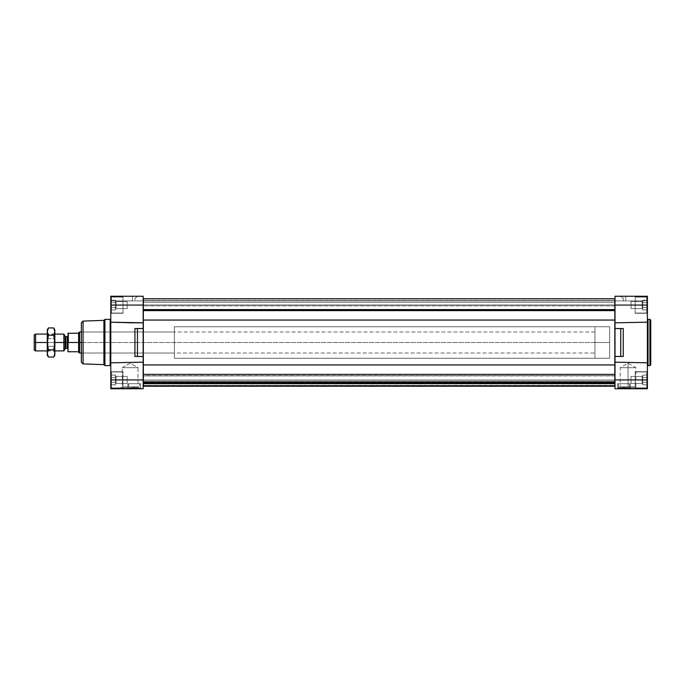 <?xml version="1.0" encoding="UTF-8"?>
<svg xmlns="http://www.w3.org/2000/svg" width="685" height="685" viewBox="0 0 685 685"><rect width="100%" height="100%" fill="white"/><g stroke="black" fill="none" stroke-linecap="round" stroke-linejoin="round"><path stroke-width="0.51" stroke-dasharray="3.42 2.57" d="M81.352 362.1L81.352 322.9L81.352 362.1M83.048 321.085L83.048 363.915L83.048 321.085M174.41 353.015L81.352 353.015L81.352 331.985L174.41 331.985L174.41 353.015L174.41 331.985L174.41 353.015L174.41 331.985L81.352 331.985L81.352 353.015L174.41 353.015M110.139 365.627L110.139 319.373L110.139 365.627M110.79 318.722L110.79 366.278L110.79 318.722M104.899 365.627L104.899 319.373L104.899 365.627M103.914 364.643L103.914 320.357L103.914 364.643M143.336 321.47L143.336 363.529L143.336 321.47M143.165 363.529L143.165 321.47L143.165 363.529M143.336 300.544L614.839 300.544L614.839 302.239L143.336 302.239L143.336 298.848L614.839 298.848L614.839 300.544L143.336 300.544L143.336 309.346L143.336 298.848L143.336 300.801L614.839 300.801L614.839 298.848L614.839 309.346L143.336 309.346L143.336 375.911L614.839 375.911L614.839 386.152L614.839 383.942L143.336 383.942L143.336 386.152L143.336 375.911L143.336 385.467L614.839 385.467L614.839 386.152L143.336 386.152L143.336 382.016C143.336 387.607 143.336 387.607 143.336 382.016L614.839 382.016L143.336 382.393L614.839 382.393L614.839 383.377L143.336 383.377L614.839 383.797L143.336 383.797L614.839 383.797L143.336 383.797L614.839 383.797L143.336 383.797L614.839 383.626L614.839 382.958L143.336 382.958L143.336 383.626L143.336 382.958L614.839 382.958L143.336 382.958L614.839 382.787L143.336 382.787L614.839 382.787L143.336 382.787L614.839 382.615L614.839 381.245L143.336 381.245L143.336 382.615L143.336 381.245L614.839 381.245L614.839 380.012L143.336 380.012L143.336 381.245L143.336 380.012L614.839 380.012L143.336 380.012L614.839 380.012L614.839 381.245L143.336 381.245L614.839 381.245L614.839 382.615L143.336 382.615L614.839 382.615L143.336 382.787L614.839 382.787L143.336 382.787L614.839 382.787L143.336 382.958L614.839 382.958L614.839 383.626L143.336 383.626L614.839 383.626L143.336 383.797L614.839 383.797L143.336 383.797L614.839 383.797L143.336 383.942L614.839 383.942L614.839 385.347L143.336 385.347L614.839 385.467L143.336 385.467M615.002 321.47L615.002 363.529L615.002 321.47M614.839 363.529L614.839 321.47L614.839 363.529M649.928 365.627L649.928 319.373L649.928 365.627M650.75 320.195L650.75 364.805L650.75 320.195M648.036 365.627L648.036 319.373L648.036 365.627M647.385 366.278L647.385 318.722L647.385 366.278M110.79 388.13L122.983 388.13L122.983 371.724L110.79 371.724L110.79 388.13L122.983 388.13L122.983 371.724L110.79 371.724L110.79 388.13L110.79 371.724L122.983 371.724L122.983 388.13L122.983 371.724L122.983 388.13L110.79 388.13L110.79 371.724L110.79 388.13L110.79 371.724L110.79 388.13L110.79 371.724L122.983 371.724L122.983 388.13L122.983 371.724L122.983 388.13L110.79 388.13M110.79 387.29L111.415 387.916L111.415 371.938L110.79 372.571L110.79 387.29L111.415 387.916L122.983 387.916L122.983 371.938L111.415 371.938L111.415 387.916L111.415 371.938L110.79 372.571L110.79 387.29L110.79 372.571L111.415 371.938L111.415 387.916L122.983 387.916L122.983 371.938L111.415 371.938L122.983 371.938L122.983 387.916L122.983 371.938L122.983 387.916L111.415 387.916L111.415 371.938L111.415 387.916L110.79 387.29L110.79 372.571L110.79 387.29L110.79 372.571L111.415 371.938L122.983 371.938L122.983 387.916L122.983 371.938L122.983 387.916L111.415 387.916L111.415 371.938L111.415 387.916L110.79 387.29L110.79 372.571L110.79 387.29M110.79 313.276L122.983 313.276L122.983 296.87L110.79 296.87L110.79 313.276L122.983 313.276L122.983 296.87L110.79 296.87L110.79 313.276L110.79 296.87L110.79 313.276L110.79 296.87L110.79 313.276L110.79 296.87L122.983 296.87L122.983 313.276L122.983 296.87L122.983 313.276L110.79 313.276L110.79 296.87L122.983 296.87L122.983 313.276L122.983 296.87L122.983 313.276L110.79 313.276M110.79 312.428L111.415 313.062L111.415 297.084L110.79 297.71L110.79 312.428L111.415 313.062L122.983 313.062L122.983 297.084L111.415 297.084L111.415 313.062L111.415 297.084L110.79 297.71L110.79 312.428L110.79 297.71L111.415 297.084L111.415 313.062L122.983 313.062L122.983 297.084L111.415 297.084L122.983 297.084L122.983 313.062L122.983 297.084L122.983 313.062L111.415 313.062L111.415 297.084L111.415 313.062L110.79 312.428L110.79 297.71L111.415 297.084L122.983 297.084L122.983 313.062L122.983 297.084L122.983 313.062L111.415 313.062L111.415 297.084L111.415 313.062L110.79 312.428L110.79 297.71L110.79 312.428M635.192 387.916L646.751 387.916L646.751 371.938L635.192 371.938L635.192 387.916L646.751 387.916L647.385 387.29L647.385 372.571L646.751 371.938L646.751 387.916L646.751 371.938L635.192 371.938L635.192 387.916L635.192 371.938L646.751 371.938L646.751 387.916L647.385 387.29L647.385 372.571L646.751 371.938L647.385 372.571L647.385 387.29L646.751 387.916L646.751 371.938L646.751 387.916L635.192 387.916L635.192 371.938L635.192 387.916L635.192 371.938L646.751 371.938L647.385 372.571L647.385 387.29L647.385 372.571L647.385 387.29L646.751 387.916L646.751 371.938L646.751 387.916L635.192 387.916L635.192 371.938L635.192 387.916M635.192 388.13L647.385 388.13L647.385 371.724L635.192 371.724L635.192 388.13L647.385 388.13L647.385 371.724L635.192 371.724L635.192 388.13L635.192 371.724L647.385 371.724L647.385 388.13L635.192 388.13L635.192 371.724L635.192 388.13L635.192 371.724L647.385 371.724L647.385 388.13L635.192 388.13L635.192 371.724L635.192 388.13M635.192 313.062L646.751 313.062L646.751 297.084L635.192 297.084L635.192 313.062L646.751 313.062L647.385 312.428L647.385 297.71L646.751 297.084L646.751 313.062L646.751 297.084L635.192 297.084L635.192 313.062L635.192 297.084L646.751 297.084L646.751 313.062L647.385 312.428L647.385 297.71L646.751 297.084L647.385 297.71L647.385 312.428L646.751 313.062L646.751 297.084L646.751 313.062L635.192 313.062L635.192 297.084L635.192 313.062L635.192 297.084L646.751 297.084L647.385 297.71L647.385 312.428L647.385 297.71L647.385 312.428L646.751 313.062L646.751 297.084L646.751 313.062L635.192 313.062L635.192 297.084L635.192 313.062M635.192 313.276L647.385 313.276L647.385 296.87L635.192 296.87L635.192 313.276L647.385 313.276L647.385 296.87L635.192 296.87L635.192 313.276L635.192 296.87L647.385 296.87L647.385 313.276L635.192 313.276L635.192 296.87L635.192 313.276L635.192 296.87L647.385 296.87L647.385 313.276L635.192 313.276L635.192 296.87L635.192 313.276M116.099 383.446L127.187 383.446L127.187 376.408L116.099 376.408L116.099 383.446L116.099 376.408L115.414 375.722L115.414 384.131L116.099 383.446L127.187 383.446L127.187 376.408L116.099 376.408L116.099 383.446L116.099 376.408L115.414 375.722L115.414 384.131L116.099 383.446L115.414 384.131L115.414 375.722L116.099 376.408L116.099 383.446L116.099 376.408L127.187 376.408L127.187 383.446L116.099 383.446L115.414 384.131L115.414 376.288L115.414 384.782L115.414 375.072L115.414 376.288L115.414 375.722L116.099 376.408L116.099 383.446L116.099 376.408L127.187 376.408L127.187 383.446L127.187 376.408L127.187 383.446L116.099 383.446M116.099 308.592L127.187 308.592L127.187 301.554L116.099 301.554L116.099 308.592L116.099 301.554L115.414 300.869L115.414 309.277L116.099 308.592L127.187 308.592L127.187 301.554L116.099 301.554L116.099 308.592L116.099 301.554L115.414 300.869L115.414 309.277L116.099 308.592L115.414 309.277L115.414 300.869L116.099 301.554L116.099 308.592L116.099 301.554L127.187 301.554L127.187 308.592L116.099 308.592L115.414 309.277L115.414 301.434L115.414 309.928L115.414 300.218L115.414 301.434L115.414 300.869L116.099 301.554L116.099 308.592L116.099 301.554L127.187 301.554L127.187 308.592L127.187 301.554L127.187 308.592L116.099 308.592M642.076 383.446L642.761 384.131L642.761 375.722L642.076 376.408L642.076 383.446L642.076 376.408L630.988 376.408L630.988 383.446L642.076 383.446L642.761 384.131L642.761 375.722L642.076 376.408L642.076 383.446L642.076 376.408L630.988 376.408L630.988 383.446L642.076 383.446L630.988 383.446L630.988 376.408L630.988 383.446L630.988 376.408L642.076 376.408L642.076 383.446L642.076 376.408L642.761 375.722L642.761 384.131L642.076 383.446L630.988 383.446L630.988 376.408L630.988 383.446L630.988 376.408L642.076 376.408L642.076 383.446L642.076 376.408L642.761 375.722L642.761 384.782L642.761 375.072L642.761 384.131L642.076 383.446M642.076 308.592L642.761 309.277L642.761 300.869L642.076 301.554L642.076 308.592L642.076 301.554L630.988 301.554L630.988 308.592L642.076 308.592L642.761 309.277L642.761 300.869L642.076 301.554L642.076 308.592L642.076 301.554L630.988 301.554L630.988 308.592L642.076 308.592L630.988 308.592L630.988 301.554L630.988 308.592L630.988 301.554L642.076 301.554L642.076 308.592L642.076 301.554L642.761 300.869L642.761 309.277L642.076 308.592L630.988 308.592L630.988 301.554L630.988 308.592L630.988 301.554L642.076 301.554L642.076 308.592L642.076 301.554L642.761 300.869L642.761 309.928L642.761 300.218L642.761 309.277L642.076 308.592M122.298 367.682L130.133 363.153L137.968 367.682L122.298 367.682L122.298 386.854L137.968 386.854L137.968 367.682L122.298 367.682L137.968 367.682L137.968 386.854L122.298 386.854L121.322 387.83L138.944 387.83L137.968 386.854L138.944 387.83L121.322 387.83L138.944 387.83L121.322 387.83L122.298 386.854L137.968 386.854L122.298 386.854L122.298 367.682L137.968 367.682L130.133 363.153L122.298 367.682M140.211 388.755L140.211 387.83L120.055 387.83L120.055 388.755L140.211 388.755L120.055 388.755L120.055 387.83L140.211 387.83L140.211 388.755L120.055 388.755L140.211 388.755M628.042 387.83L628.042 388.755L617.964 388.755L628.042 388.755L628.042 387.83L617.964 387.83L628.042 387.83L619.231 387.83L628.042 387.83L628.042 386.854L628.042 387.83L628.042 386.854L620.208 386.854L628.042 386.854L620.208 386.854L628.042 386.854L628.042 367.682L628.042 386.854L628.042 367.682L620.208 367.682L628.042 367.682L628.042 363.153L628.042 367.682L620.208 367.682L635.877 367.682L628.042 367.682L628.042 363.153L628.042 367.682L635.877 367.682L628.042 367.682L628.042 386.854L635.877 386.854L628.042 386.854L635.877 386.854L628.042 386.854L628.042 387.83L636.853 387.83L628.042 387.83C615.096 387.83 615.096 387.83 628.042 387.83C640.98 387.83 640.98 387.83 628.042 387.83C616.723 387.83 616.723 387.83 628.042 387.83C639.362 387.83 639.362 387.83 628.042 387.83L638.12 387.83L628.042 387.83L628.042 388.755L628.042 387.83M140.485 388.755L140.485 383.711L127.872 383.711L127.872 388.755L140.485 388.755L127.872 388.755L127.872 383.711L140.485 383.711L140.485 388.755L127.872 388.755L140.485 388.755M128.712 387.787A0.548 0.548 0 0 0 129.26 388.335L139.098 388.335A0.548 0.548 0 0 0 139.646 387.787L128.712 387.787L128.712 383.711L139.646 383.711L139.646 387.787L128.712 387.787L139.646 387.787L139.646 383.711L128.712 383.711L128.712 387.787L139.646 387.787A0.548 0.548 0 0 1 139.098 388.335L129.26 388.335A0.548 0.548 0 0 1 128.712 387.787M617.682 383.711L617.682 388.755L630.303 388.755L630.303 383.711L617.682 383.711L630.303 383.711L617.682 383.711L630.303 383.711L630.303 388.755L617.682 388.755L617.682 383.711M628.916 388.335A0.548 0.548 0 0 0 629.464 387.787L618.529 387.787A0.548 0.548 0 0 0 619.077 388.335L628.916 388.335L619.077 388.335A0.548 0.548 0 0 1 618.529 387.787L618.529 383.711L629.464 383.711L629.464 387.787L618.529 387.787L629.464 387.787L629.464 383.711L618.529 383.711L618.529 387.787L629.464 387.787A0.548 0.548 0 0 1 628.916 388.335L619.077 388.335L628.916 388.335M609.667 326.728L174.41 326.728L174.41 358.272L609.667 358.272L609.667 326.728L609.667 358.272L609.667 326.728L609.667 358.272L174.41 358.272L174.41 326.728L609.667 326.728L609.667 342.5L609.667 326.728L594.948 326.728L594.948 342.5L594.948 331.985L594.948 342.5L68.312 342.5L68.312 333.252L77.987 332.944M174.41 358.272L174.41 326.728L174.41 358.272M626.099 388.335L623.992 388.335L623.992 387.076L626.099 387.076L626.099 388.335L626.099 387.076L626.099 388.335L626.099 387.076L623.992 387.076L623.992 388.335L626.099 388.335L623.992 388.335L623.992 387.076L621.894 387.076L621.894 388.335L623.992 388.335L621.894 388.335L621.894 387.076L623.992 387.076L623.992 388.335L621.894 388.335L621.894 387.076L621.894 388.335L626.099 388.335M621.894 387.076L626.099 387.076L621.894 387.076M629.464 383.711L618.529 383.711L629.464 383.711M136.281 388.335L134.183 388.335L134.183 387.076L136.281 387.076L136.281 388.335L136.281 387.076L136.281 388.335L136.281 387.076L134.183 387.076L134.183 388.335L136.281 388.335L134.183 388.335L134.183 387.076L132.077 387.076L132.077 388.335L134.183 388.335L132.077 388.335L132.077 387.076L134.183 387.076L134.183 388.335L132.077 388.335L132.077 387.076L132.077 388.335L136.281 388.335M132.077 387.076L136.281 387.076L132.077 387.076M127.872 383.711L140.485 383.711L127.872 383.711M128.712 383.711L139.646 383.711L128.712 383.711M628.042 388.755L638.12 388.755L628.042 388.755C615.096 388.755 615.096 388.755 628.042 388.755C640.98 388.755 640.98 388.755 628.042 388.755M120.055 387.83L140.211 387.83L120.055 387.83M642.761 301.434L642.761 309.928L642.761 300.218L642.761 307.496L647.385 307.496L647.385 302.642L642.761 302.642L647.385 302.642L647.385 300.218L642.761 300.218L642.761 301.434L642.761 300.218L647.385 300.218L647.385 302.642L642.761 302.642L642.761 301.434L642.761 302.642L647.385 302.642L647.385 307.496L642.761 307.496L642.761 302.642L642.761 307.496L647.385 307.496L647.385 309.928L642.761 309.928L642.761 307.496L642.761 309.928L647.385 309.928L647.385 307.496L642.761 307.496L647.385 307.496L647.385 302.642L642.761 302.642L647.385 302.642L647.385 300.218L642.761 300.218L642.761 301.434L642.761 300.218L647.385 300.218L647.385 302.642L642.761 302.642L642.761 301.434M642.761 376.288L642.761 384.782L642.761 375.072L642.761 382.358L647.385 382.358L647.385 377.503L642.761 377.503L647.385 377.503L647.385 375.072L642.761 375.072L642.761 376.288L642.761 375.072L647.385 375.072L647.385 377.503L642.761 377.503L642.761 376.288L642.761 377.503L647.385 377.503L647.385 382.358L642.761 382.358L642.761 377.503L642.761 382.358L647.385 382.358L647.385 384.782L642.761 384.782L642.761 382.358L642.761 384.782L647.385 384.782L647.385 382.358L642.761 382.358L647.385 382.358L647.385 377.503L642.761 377.503L647.385 377.503L647.385 375.072L642.761 375.072L642.761 376.288L642.761 375.072L647.385 375.072L647.385 377.503L642.761 377.503L642.761 376.288M127.187 301.554L127.187 308.592L127.187 301.554M115.414 301.434L115.414 309.928L115.414 300.218L115.414 309.928L110.79 309.928L110.79 307.496L115.414 307.496L110.79 307.496L110.79 302.642L115.414 302.642L110.79 302.642L110.79 300.218L115.414 300.218L115.414 301.434L115.414 300.218L110.79 300.218L110.79 302.642L115.414 302.642L115.414 301.434L115.414 302.642L110.79 302.642L110.79 307.496L115.414 307.496L115.414 302.642L115.414 307.496L110.79 307.496L110.79 309.928L115.414 309.928L115.414 307.496L115.414 309.928L110.79 309.928L110.79 307.496L115.414 307.496L110.79 307.496L110.79 302.642L115.414 302.642L110.79 302.642L110.79 300.218L115.414 300.218L115.414 301.434L115.414 300.218L110.79 300.218L110.79 302.642L115.414 302.642L115.414 301.434M127.187 376.408L127.187 383.446L127.187 376.408M115.414 376.288L115.414 384.782L115.414 375.072L115.414 384.782L110.79 384.782L110.79 382.358L115.414 382.358L110.79 382.358L110.79 377.503L115.414 377.503L110.79 377.503L110.79 375.072L115.414 375.072L115.414 376.288L115.414 375.072L110.79 375.072L110.79 377.503L115.414 377.503L115.414 376.288L115.414 377.503L110.79 377.503L110.79 382.358L115.414 382.358L115.414 377.503L115.414 382.358L110.79 382.358L110.79 384.782L115.414 384.782L115.414 382.358L115.414 384.782L110.79 384.782L110.79 382.358L115.414 382.358L110.79 382.358L110.79 377.503L115.414 377.503L110.79 377.503L110.79 375.072L115.414 375.072L115.414 376.288L115.414 375.072L110.79 375.072L110.79 377.503L115.414 377.503L115.414 376.288M642.761 305.073L642.761 302.642L647.385 302.642L647.385 307.496L642.761 307.496L642.761 305.073M642.761 308.712L642.761 307.496L647.385 307.496L647.385 309.928L642.761 309.928L642.761 308.712L642.761 309.928L647.385 309.928L647.385 307.496L642.761 307.496L642.761 308.712M642.761 379.927L642.761 377.503L647.385 377.503L647.385 382.358L642.761 382.358L642.761 379.927M642.761 383.566L642.761 382.358L647.385 382.358L647.385 384.782L642.761 384.782L642.761 383.566L642.761 384.782L647.385 384.782L647.385 382.358L642.761 382.358L642.761 383.566M115.414 305.073L115.414 302.642L110.79 302.642L110.79 307.496L115.414 307.496L115.414 305.073M115.414 308.712L115.414 307.496L110.79 307.496L110.79 309.928L115.414 309.928L115.414 308.712M115.414 379.927L115.414 377.503L110.79 377.503L110.79 382.358L115.414 382.358L115.414 379.927M115.414 383.566L115.414 382.358L110.79 382.358L110.79 384.782L115.414 384.782L115.414 383.566M647.385 377.503L647.385 384.782L647.385 377.503M647.385 302.642L647.385 309.928L647.385 302.642M647.385 312.428L647.385 297.71L647.385 312.428M647.385 387.29L647.385 372.571L647.385 387.29M110.79 300.912L110.79 388.755L143.165 388.755L143.165 296.245L143.165 300.912L134.928 300.912L134.928 298.206L137.445 296.494L143.165 296.494L143.165 300.912L143.165 296.494L137.445 296.494L143.165 296.494L137.445 296.494L134.928 298.206L134.928 300.912L134.928 298.206L137.445 296.494L134.928 298.206L134.928 300.912L143.165 300.912L143.165 296.245L143.165 300.912L143.165 296.494L143.165 300.912L132.402 300.912L132.402 296.245L143.165 296.245L132.402 296.245L132.402 300.912L110.79 300.912L143.165 300.912L110.79 300.912L110.79 296.245L110.79 300.912L132.402 300.912L132.402 296.245L110.79 296.245L132.402 296.245L132.402 300.912L143.165 300.912L134.928 300.912L143.165 300.912L143.165 296.245L110.79 296.245L110.79 300.912M110.79 382.358L110.79 375.072L110.79 382.358M110.79 307.496L110.79 300.218L110.79 307.496M647.385 296.245L647.385 300.912L647.385 296.245L647.385 300.912L615.002 300.912L615.002 296.494L620.721 296.494L623.247 298.206L623.247 300.912L615.002 300.912L623.247 300.912L623.247 298.206L623.247 300.912L623.247 298.206L620.721 296.494L623.247 298.206L620.721 296.494L615.002 296.494L620.721 296.494L615.002 296.494L615.002 300.912L625.773 300.912L625.773 296.245L647.385 296.245L625.773 296.245L625.773 300.912L615.002 300.912L615.002 296.245L625.773 296.245L625.773 300.912L647.385 300.912L647.385 296.245L615.002 296.245L615.002 300.912L625.773 300.912L625.773 296.245L615.002 296.245L615.002 322.823L647.385 322.19L647.385 296.245L615.002 296.245L615.002 300.912L615.002 296.245L647.385 296.245L647.385 362.81L647.385 322.19L615.002 322.823L647.385 322.19L615.002 322.823L615.002 328.535L620.721 328.535L620.721 356.465L623.247 356.465L623.247 328.535L623.247 356.465L615.002 356.465L620.721 356.465L615.002 356.465L615.002 328.535L623.247 328.535L623.247 356.465L620.721 356.465L620.721 328.535L623.247 328.535L615.002 328.535L615.002 322.823L625.773 322.823L615.002 322.823L615.002 305.073L647.385 305.073L615.002 305.073L615.002 296.245L647.385 296.245M647.385 388.755L647.385 362.81L615.002 362.177L615.002 356.465L623.247 356.465L623.247 328.535L615.002 328.535L623.247 328.535L615.002 328.535L615.002 356.465L623.247 356.465L623.247 328.535L623.247 356.465L615.002 356.465L615.002 362.177L647.385 362.81L615.002 362.177L615.002 388.755L647.385 388.755L615.002 388.755L615.002 362.177L647.385 362.81L615.002 362.177L647.385 362.81L647.385 379.927L615.002 379.927L647.385 379.927L647.385 388.755M647.385 388.13L647.385 371.724L647.385 388.13M647.385 313.276L647.385 296.87L647.385 313.276M615.002 300.912L615.002 296.494L615.002 300.912M630.303 388.755L617.682 388.755L630.303 388.755M143.336 304.962C143.336 296.768 143.336 296.768 143.336 304.962L143.336 302.239L614.839 302.239L614.839 305.912L614.839 304.962L143.336 304.962L143.336 298.763L143.336 304.962L614.839 304.962L614.839 298.763L614.839 304.962L143.336 304.962L614.839 304.962L614.839 305.912L614.839 302.239L143.336 302.239L143.336 304.962M614.839 385.467L614.839 382.016L143.336 382.016L614.839 382.016L614.839 386.237L614.839 381.973L143.336 382.016L614.839 382.393L614.839 383.377L614.839 382.393L143.336 382.393L143.336 383.377L614.839 383.377L143.336 383.797L614.839 383.797L143.336 383.797L614.839 383.797L143.336 383.797L614.839 383.626L143.336 383.626L143.336 382.958L614.839 382.958L143.336 382.958L614.839 382.787L143.336 382.787L614.839 382.787L143.336 382.787L614.839 382.615L143.336 382.615L143.336 381.245L614.839 381.245L143.336 381.245L143.336 380.012L614.839 380.012L143.336 380.012L614.839 380.012L614.839 381.245L614.839 380.012L143.336 380.012L143.336 381.245L614.839 381.245L614.839 382.615L614.839 381.245L143.336 381.245L143.336 382.615L614.839 382.615L143.336 382.615L614.839 382.787L143.336 382.787L614.839 382.787L143.336 382.787L614.839 382.958L614.839 383.626L614.839 382.958L143.336 382.958L143.336 383.626L614.839 383.626L143.336 383.942L614.839 383.942L614.839 375.705L143.336 375.911L614.839 375.705L614.839 374.387L614.839 375.705L143.336 375.705L143.336 374.387L614.839 374.387L614.839 364.942L614.839 374.387L143.336 374.387L143.336 364.942L614.839 364.942L614.839 320.058L614.839 364.942L143.336 364.942L143.336 320.058L614.839 320.058L614.839 310.613L614.839 320.058L143.336 320.058L143.336 310.613L614.839 310.613L614.839 309.346L614.839 310.613L143.336 310.613L143.336 309.346L614.839 309.346L614.839 300.801L143.336 300.801L143.336 302.239L614.839 302.239L614.839 300.801L614.839 304.962C614.839 296.768 614.839 296.768 614.839 304.962L614.839 300.544M143.336 382.016L143.336 386.237L143.336 382.016M614.839 382.016C614.839 387.607 614.839 387.607 614.839 382.016M614.839 383.626L614.839 380.012L614.839 383.626M143.165 356.465L134.928 356.465L143.165 356.465L137.445 356.465L137.445 328.535L143.165 328.535L143.165 356.465L134.928 356.465L134.928 328.535L134.928 356.465L134.928 328.535L137.445 328.535L137.445 356.465L134.928 356.465L143.165 356.465L143.165 362.177L110.79 362.81L143.165 362.177L110.79 362.81L110.79 322.19L143.165 322.823L110.79 322.19L143.165 322.823L132.402 322.823L143.165 322.823L143.165 328.535L134.928 328.535L143.165 328.535L134.928 328.535L134.928 356.465L134.928 328.535L143.165 328.535L134.928 328.535L134.928 356.465L143.165 356.465M110.79 322.19L132.402 322.823L110.79 322.19L110.79 305.073L143.165 305.073L143.165 322.823L110.79 322.19M132.402 362.177L110.79 362.81L143.165 362.177L132.402 362.177L143.165 362.177L143.165 379.927L110.79 379.927L110.79 362.81L132.402 362.177M110.79 305.073L110.79 296.245L143.165 296.245L143.165 305.073L110.79 305.073M132.402 296.245L110.79 296.245L132.402 296.245M110.79 388.755L110.79 379.927L143.165 379.927L143.165 388.755L110.79 388.755M81.352 353.015L81.352 331.985L81.352 353.015L594.948 353.015L594.948 342.5L609.667 342.5L594.948 342.5L594.948 326.728M34.25 350.138L34.25 342.5L35.594 342.5L35.594 350.908L35.594 342.5L63.859 342.5L63.859 350.908L63.859 342.5L65.066 342.5L65.066 348.811L65.066 336.189L65.066 342.5L63.859 342.5L63.859 334.092L63.859 342.5L35.594 342.5L35.594 334.092L35.594 342.5L34.25 342.5L34.25 334.862M54.86 329.887L54.86 331.574L53.73 327.935L54.86 331.574L53.73 335.213L48.412 335.213L47.291 342.5L48.412 349.787L47.291 353.426L48.412 357.065L47.291 353.426L48.412 349.787L47.291 342.5L54.86 342.5L47.291 342.5L48.412 335.213L47.291 336.189L47.291 331.574L48.412 335.213L53.73 335.213L54.86 331.574L54.86 336.189L53.73 335.213L54.86 342.5L53.73 349.787L54.86 353.426L53.73 357.065L54.86 353.426L53.73 349.787L48.412 349.787L53.73 349.787L54.86 342.5L54.86 355.113M65.794 336.609L65.794 348.391L65.794 336.609M67.258 336.609L67.258 342.5L65.794 342.5L67.258 342.5L67.258 336.609M77.987 333.252L68.312 333.252L67.892 349.016L67.892 333.364M67.258 348.391L67.258 342.5L67.258 348.391M78.612 332.944L78.612 342.5L78.612 332.944M79.571 331.985L79.571 342.5L79.571 331.985M81.352 342.5L594.948 342.5L594.948 358.272L594.948 342.5L609.667 342.5C609.667 322.241 609.667 322.241 609.667 342.5C609.667 362.759 609.667 362.759 609.667 342.5L594.948 342.5C594.948 322.241 594.948 322.241 594.948 342.5C594.948 362.759 594.948 362.759 594.948 342.5C594.948 328.997 594.948 328.997 594.948 342.5C594.948 356.003 594.948 356.003 594.948 342.5L81.352 342.5M68.312 351.748L77.987 351.748L68.312 351.748L68.312 342.5L68.312 351.748M67.892 351.636L67.892 342.5L594.948 342.5L594.948 353.015M609.667 342.5L609.667 358.272L609.667 342.5M79.571 353.015L79.571 342.5L79.571 353.015M78.612 352.056L78.612 342.5L78.612 352.056M67.892 342.5L67.892 349.016L67.892 342.5M47.967 346.362L47.291 346.704L47.291 334.092L47.291 338.296L47.967 338.638L47.967 334.768L47.967 346.362L47.967 334.768L47.967 338.638L54.175 338.638L54.175 334.768L54.175 346.362L47.967 346.362L54.175 346.362L54.175 334.768L54.175 338.638L54.86 338.296L54.86 334.092L54.86 346.704L54.175 346.362L54.86 346.704L54.86 350.908L54.86 338.296L54.175 338.638L54.175 350.232L54.175 338.638L47.967 338.638L47.967 350.232L47.967 338.638L47.291 338.296L47.291 350.908L47.291 346.704L47.967 346.362M47.291 355.113L47.291 336.189L48.412 335.213L47.291 331.574L48.412 327.935L47.291 331.574L47.291 329.887M53.73 335.213L54.86 336.189L54.86 342.5L53.73 335.213M54.86 353.426L54.86 331.574M54.86 346.704L54.86 338.296L54.86 346.704M47.291 331.574L47.291 353.426M47.291 346.704L47.291 338.296L47.291 346.704M617.964 388.755L617.964 387.83M619.231 387.83L620.208 386.854L620.208 367.682L628.042 363.153L635.877 367.682L635.877 386.854L636.853 387.83M638.12 387.83L638.12 388.755M614.839 381.973L143.336 381.973L614.839 381.973M614.839 305.912L143.336 305.912L614.839 305.912M54.86 334.092L47.291 334.092L47.967 334.768L54.175 334.768L54.86 334.092M594.948 331.985L81.352 331.985M594.948 358.272L609.667 358.272M47.291 350.908L54.86 350.908L54.175 350.232L47.967 350.232L47.291 350.908"/><path stroke-width="1.03" d="M83.048 363.915L81.352 362.1L81.352 322.9L83.048 321.085L103.914 320.357L104.899 319.373L110.139 319.373A0.651 0.651 0 0 0 110.79 318.722A0.651 0.651 0 0 1 110.139 319.373L104.899 319.373L103.914 320.357L83.048 321.085L83.048 363.915L103.914 364.643L83.048 363.915L83.048 321.085L81.352 322.9L81.352 362.1L83.048 363.915M110.79 366.278A0.651 0.651 0 0 0 110.139 365.627L104.899 365.627L103.914 364.643L103.914 320.357L103.914 364.643L104.899 365.627L104.899 319.373L104.899 365.627L110.139 365.627L110.139 319.373L110.139 365.627A0.651 0.651 0 0 1 110.79 366.278M143.336 385.467L143.336 374.387L143.336 386.152L614.839 386.152L614.839 374.387L143.336 374.387L143.336 309.603L614.839 309.603L614.839 298.848L143.336 298.848L143.336 309.603L143.336 300.544M650.75 364.805L649.928 365.627L648.036 365.627A0.651 0.651 0 0 0 647.385 366.278A0.651 0.651 0 0 1 648.036 365.627L648.036 319.373L649.928 319.373L650.75 320.195L649.928 319.373L648.036 319.373A0.651 0.651 0 0 1 647.385 318.722A0.651 0.651 0 0 0 648.036 319.373L648.036 365.627L649.928 365.627L649.928 319.373L649.928 365.627L650.75 364.805L650.75 320.195L650.75 364.805M110.79 388.755L110.79 296.245L143.165 296.245L143.165 388.755L143.165 328.535L137.445 328.535L143.165 328.535L143.165 322.823L110.79 322.19L110.79 362.81L143.165 362.177L110.79 362.81L110.79 379.927L143.165 379.927L110.79 379.927L110.79 388.755L143.165 388.755L110.79 388.755M647.385 296.245L647.385 388.755L615.002 388.755L615.002 379.927L647.385 379.927L647.385 322.19L615.002 322.823L615.002 328.535L623.247 328.535L623.247 356.465L623.247 328.535L620.721 328.535L620.721 356.465L623.247 356.465L620.721 356.465L620.721 328.535L615.002 328.535L615.002 356.465L620.721 356.465L615.002 356.465L615.002 362.177L647.385 362.81L615.002 362.177L615.002 379.927L615.002 322.823L647.385 322.19L647.385 305.073L615.002 305.073L615.002 322.823L615.002 296.245L647.385 296.245L615.002 296.245L615.002 305.073L647.385 305.073L647.385 296.245M647.385 388.755L647.385 379.927L615.002 379.927L615.002 388.755L647.385 388.755M614.839 300.544L614.839 310.613L614.839 309.603L143.336 309.603L143.336 310.613L614.839 310.613L614.839 320.058L614.839 310.613L143.336 310.613L143.336 320.058L614.839 320.058L614.839 364.942L614.839 320.058L143.336 320.058L143.336 364.942L614.839 364.942L614.839 374.387L614.839 364.942L143.336 364.942L143.336 374.387L614.839 374.387L614.839 385.467M134.928 328.535L137.445 328.535L137.445 356.465L143.165 356.465L137.445 356.465L137.445 328.535L134.928 328.535L134.928 356.465L134.928 328.535M134.928 356.465L137.445 356.465L134.928 356.465M132.402 322.823L143.165 322.823L143.165 305.073L110.79 305.073L110.79 322.19L132.402 322.823M110.79 296.245L110.79 305.073L143.165 305.073L143.165 296.245L110.79 296.245M47.291 334.092L35.594 334.092L34.25 334.862L34.25 342.5L35.594 342.5L35.594 334.092L35.594 342.5L47.291 342.5L35.594 342.5L35.594 350.908L35.594 342.5L34.25 342.5L34.25 350.138L35.594 350.908L47.291 350.908M54.86 331.574C54.86 329.339 54.86 329.339 54.86 331.574L54.86 342.5L63.859 342.5L63.859 334.092L63.859 342.5L65.066 342.5L65.066 336.189A0.839 0.839 0 0 0 65.794 336.609L65.794 342.5L67.258 342.5L67.258 336.609A0.634 0.634 0 0 0 67.892 335.984A0.634 0.634 0 0 1 67.258 336.609L67.258 348.391A0.634 0.634 0 0 1 67.892 349.016A0.634 0.634 0 0 0 67.258 348.391L67.258 342.5L65.794 342.5L65.794 348.391A0.839 0.839 0 0 0 65.066 348.811A0.839 0.839 0 0 1 65.794 348.391L65.794 336.609A0.839 0.839 0 0 1 65.066 336.189L65.066 348.811L65.066 342.5L63.859 342.5L63.859 350.908L63.859 342.5L54.86 342.5L53.73 349.787L54.86 348.811L54.86 342.5L53.73 335.213L54.86 331.574L53.73 327.935L48.412 327.935L47.291 331.574L48.412 335.213L53.73 335.213L48.412 335.213L47.291 342.5L47.291 348.811L48.412 349.787L47.291 342.5L48.412 349.787L47.291 353.426L48.412 357.065L53.73 357.065L54.86 353.426L53.73 349.787L48.412 349.787L53.73 349.787L54.86 342.5L54.86 329.887L53.73 327.935L54.86 331.574L53.73 335.213L54.86 342.5L54.86 348.811L53.73 349.787L54.86 353.426L54.86 348.811L54.86 353.426L53.73 357.065L48.412 357.065L47.291 353.426L47.291 355.113L48.412 357.065M68.312 342.5L78.612 342.5L78.612 332.944L78.612 342.5L79.571 342.5L79.571 331.985L79.571 342.5L81.352 342.5L79.571 342.5L79.571 353.015L79.571 342.5L78.612 342.5L78.612 352.056L78.612 342.5L68.312 342.5L68.312 333.252L68.312 342.5M81.352 331.985L79.571 331.985L77.987 333.252L68.312 333.252L77.987 333.252M68.003 333.252L68.003 351.748M77.987 351.748L68.312 351.748L77.987 351.748L79.571 353.015L81.352 353.015M67.892 342.5C67.892 330.761 67.892 330.761 67.892 342.5C67.892 354.239 67.892 354.239 67.892 342.5M34.25 342.5C34.25 332.687 34.25 332.687 34.25 342.5C34.25 352.313 34.25 352.313 34.25 342.5M48.412 327.935L47.291 329.887L47.291 342.5L48.412 335.213L47.291 331.574L48.412 327.935L53.73 327.935M53.73 357.065L54.86 355.113L54.86 353.426C54.86 355.661 54.86 355.661 54.86 353.426M48.412 349.787L47.291 348.811L47.291 353.426L48.412 349.787M47.291 353.426C47.291 355.661 47.291 355.661 47.291 353.426L47.291 331.574C47.291 329.339 47.291 329.339 47.291 331.574M614.839 298.763L143.336 298.763M614.839 386.237L143.336 386.237M65.066 336.189L63.859 334.092L54.86 334.092M67.258 336.609L65.794 336.609M65.794 348.391L67.258 348.391M54.86 350.908L63.859 350.908L65.066 348.811"/></g></svg>
